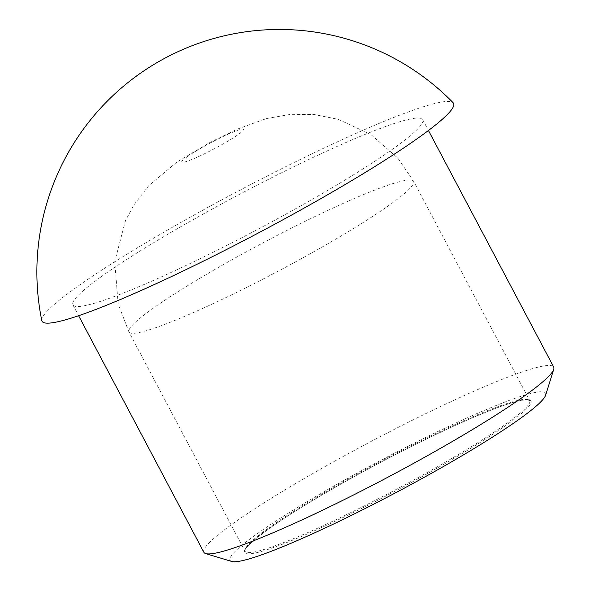 <?xml version="1.0" encoding="UTF-8"?>
<svg xmlns="http://www.w3.org/2000/svg" width="591" height="591" viewBox="0 0 591 591"><rect width="100%" height="100%" fill="white"/><g stroke="black" fill="none" stroke-linecap="round" stroke-linejoin="round"><path stroke-width="0.44" stroke-dasharray="2.96 2.22" d="M231.694 561.45A178.512 17.804 152.1 0 1 255.157 535.187A178.512 17.804 152.1 0 1 436.143 432.346A178.512 17.804 152.1 0 1 545.633 395.224M203.88 552.312A197.919 19.739 152.1 0 1 231.702 524.476A197.919 19.739 152.1 0 1 423.924 414.55A197.919 19.739 152.1 0 1 553.708 367.085M41.791 320.595A232.847 23.226 152.1 0 1 74.747 288.497A232.847 23.226 152.1 0 1 297.99 160.597A232.847 23.226 152.1 0 1 453.179 102.782M100.706 277.068A197.919 19.739 152.1 0 1 292.929 167.142A197.919 19.739 152.1 0 1 422.713 119.678A197.919 19.739 152.1 0 1 257.041 229.736A197.919 19.739 152.1 0 1 72.885 304.897A197.919 19.739 152.1 0 1 100.706 277.068M267.42 529.795A162.023 16.164 152.1 0 1 515.455 401.717A162.023 16.164 152.1 0 1 380.619 498.767A162.023 16.164 152.1 0 1 267.42 529.795M267.686 528.62A161.048 16.068 152.1 0 1 424.102 439.172A161.048 16.068 152.1 0 1 529.713 400.55A161.048 16.068 152.1 0 1 394.899 490.102A161.048 16.068 152.1 0 1 245.051 551.27A161.048 16.068 152.1 0 1 267.686 528.62M348.675 200.955A161.048 16.068 152.1 0 1 413.619 181.289A161.048 16.068 152.1 0 1 278.804 270.848A161.048 16.068 152.1 0 1 128.956 332.009A161.048 16.068 152.1 0 1 151.599 309.366A161.048 16.068 152.1 0 1 348.675 200.955M186.608 157.176A34.928 3.487 152.1 0 1 229.345 133.662A34.928 3.487 152.1 0 1 238.52 134.312A34.928 3.487 152.1 0 1 195.784 157.819A34.928 3.487 152.1 0 1 186.608 157.176M529.713 400.55L526.995 399.73L521.513 400.321C511.112 402.345 494.076 408.462 470.392 418.679C435.05 434.104 396.509 453.304 354.763 476.28C317.736 496.824 288.659 514.643 267.531 529.728C249.254 544.104 241.756 551.285 245.051 551.27L128.956 332.009L118.134 303.9L114.735 261.732L125.41 220.798L134.017 204.789L148.614 185.833L176.643 162.23L209.532 142.697L237.235 129.148L266.393 118.584L290.787 114.322L314.323 114.551L338.325 119.352L370.86 134.482L397.839 158.122L413.619 181.289L529.713 400.55M72.885 304.897L78.61 315.712M422.713 119.678L428.438 130.485"/><path stroke-width="0.89" d="M428.438 130.485L553.708 367.085A197.919 19.739 152.1 0 1 553.752 369.301L545.633 395.224A178.512 17.804 152.1 0 1 396.162 492.495A178.512 17.804 152.1 0 1 231.694 561.45L205.69 553.59A197.919 19.739 152.1 0 1 203.88 552.312L78.61 315.712M553.752 369.301A197.919 19.739 152.1 0 1 388.036 477.144A197.919 19.739 152.1 0 1 205.69 553.59M453.179 102.782A232.847 23.226 152.1 0 1 258.651 232.824A232.847 23.226 152.1 0 1 41.791 320.595A242.546 242.546 0 0 1 453.171 102.775"/></g></svg>
